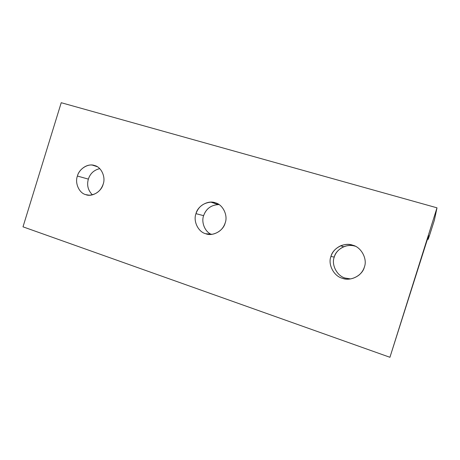 <?xml version="1.0" encoding="UTF-8"?>
<svg xmlns="http://www.w3.org/2000/svg" width="460" height="460" viewBox="0 0 460 460"><rect width="100%" height="100%" fill="white"/><g stroke="black" fill="none" stroke-linecap="round" stroke-linejoin="round"><path stroke-width="0.69" d="M429.95 234.105L428.208 239.298L427.495 239.131L428.174 239.332L428.674 235.71L426.661 241.672L389.93 357.288L23 226.832L389.93 357.288L437 207.822L434.395 220.144L429.95 234.105L434.395 220.144L437 207.822L61.226 102.712L437 207.822L389.93 357.288L426.661 241.672L428.691 235.681L428.174 239.332L429.95 234.105M350.583 278.915L345.259 278.076C337.077 276.121 331.131 264.684 334.247 257.077L330.935 256.479C327.704 264.368 333.856 276.236 342.332 278.26C348.065 280.117 353.648 279.042 359.082 275.022C361.715 272.676 363.475 270.031 364.36 267.082C367.661 259.032 361.221 247.06 352.699 245.203C348.921 243.99 344.925 244.179 340.699 245.778C335.61 248.227 332.356 251.792 330.935 256.479L334.247 257.077C335.616 252.557 338.755 249.119 343.666 246.761C347.748 245.226 351.607 245.042 355.252 246.215C347.432 243.093 336.036 249.044 334.247 257.077C331.131 264.684 337.077 276.121 345.259 278.076L350.583 278.915M211.347 234.381C204.827 231.782 201.123 222.105 203.619 215.659L195.971 213.658C193.01 221.059 198.237 231.984 205.66 233.714L212.198 234.289C218.828 232.835 223.152 229.045 225.181 222.927C228.2 215.383 222.738 204.372 215.28 202.791L210.962 202.147C203.418 202.848 198.415 206.689 195.971 213.658L203.619 215.659C205.982 208.92 210.829 205.217 218.143 204.545L219.04 204.573C211.353 204.838 206.212 208.529 203.619 215.659C201.123 222.105 204.827 231.782 211.347 234.381M92.42 194.85C88.009 190.388 86.658 185.144 88.36 179.112L77.406 176.042C74.675 183.011 79.154 193.131 85.704 194.62L89.223 195.207C96.1 194.66 100.74 190.998 103.155 184.207C105.938 177.117 101.257 166.922 94.674 165.565L92.368 165.1C86.227 164.088 78.936 169.803 77.406 176.042L88.36 179.112C90.177 173.541 93.972 170.045 99.734 168.63C93.972 170.045 90.177 173.541 88.36 179.112C86.658 185.144 88.009 190.388 92.42 194.85M61.226 102.712L23 226.832L61.226 102.712M103.155 184.207C101.447 191.642 91.868 197.305 85.704 194.62C79.154 193.131 74.675 183.011 77.406 176.042C79.08 168.739 88.458 163.001 94.674 165.565C101.257 166.922 105.938 177.117 103.155 184.207M225.181 222.927C223.387 230.857 212.664 236.722 205.66 233.714C198.237 231.984 193.01 221.059 195.971 213.658C197.725 205.873 208.208 199.922 215.28 202.791C222.738 204.372 228.2 215.383 225.181 222.927M364.36 267.082C362.463 275.58 350.359 281.652 342.332 278.26C333.856 276.236 327.704 264.368 330.935 256.479C332.787 248.153 344.597 241.971 352.699 245.203C361.221 247.06 367.661 259.032 364.36 267.082M92.368 165.1L97.192 166.669M210.962 202.147L218.143 204.545M340.699 245.778L343.666 246.761"/></g></svg>
